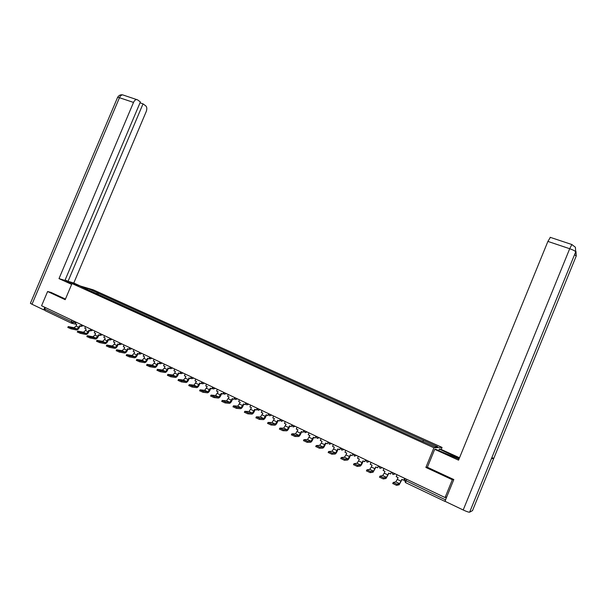 <?xml version="1.0" encoding="UTF-8"?>
<svg xmlns="http://www.w3.org/2000/svg" width="607" height="607" viewBox="0 0 607 607"><rect width="100%" height="100%" fill="white"/><g stroke="black" fill="none" stroke-linecap="round" stroke-linejoin="round"><path stroke-width="0.91" d="M441.206 449.461L442.04 447.412L93.288 289.843L72.005 283.552L433.922 447.776L425.879 467.436L452.329 479.735L445.06 497.535L41.58 305.761L47.612 291.504L65.192 299.683L72.005 283.552M71.436 323.182L45.039 310.587L44.728 308.948L71.368 321.634L75.829 322.932M45.32 307.544L44.728 308.948M51.261 292.483L47.612 291.504M445.06 497.535L446.479 497.019L445.106 501.352M452.329 479.735L453.55 479.416M422.874 441.388L423.527 440.333L437.73 446.76L434.976 446.866L420.135 440.333L89.479 290.487L80.45 286.231L87.59 288.34L97.522 292.832L96.505 293.674M423.527 440.333L97.522 292.832M442.04 447.412L433.922 447.776M427.404 467.2L425.879 467.436M97.977 294.334L98.493 293.12M87.431 289.395L87.59 288.34M397.008 474.697L396.204 476.662L398.055 477.55L397.297 479.401L395.802 481.829L393.199 482.497L397.061 484.204L396.591 485.342L392.744 483.491M404.535 478.27L403.723 480.251L401.857 479.363L399.611 483.658L397.061 484.204M403.723 480.251L404.732 478.362M396.591 485.342L399.156 484.781L402.054 479.454M395.802 481.829L399.603 483.658L395.802 481.829M491.427 458.664L469.621 512.187C468.771 512.308 466.631 511.572 463.202 509.986L444.946 501.276L453.816 479.538L427.381 467.253L434.718 449.332L435.682 449.279L458.975 459.127M459.203 458.566L439.347 449.081L440.257 449.028L459.529 457.761M434.718 449.332L458.551 460.159L547.901 241.411L550.344 237.367M438.702 450.652L439.347 449.081M472.557 510.495L493.81 458.323L491.814 457.716M469.621 512.187L472.504 510.624M575.626 252.034L491.404 458.725L493.81 458.323L576.263 255.934L575.96 251.427M463.202 509.986L569.707 248.726C573.251 249.978 575.239 251.025 575.694 251.859L575.413 247.307M78.03 285.328C70.556 282.187 66.504 280.783 65.859 281.117L71.801 284.038M80.481 286.056L73.788 283.021L68.037 281.314L143.032 103.858L145.763 105.868C146.985 107.09 147.137 108.994 146.211 111.574L73.788 283.021M65.124 279.986L68.037 281.314M32.012 304.259L30.396 303.303L117.614 97.332L119.465 97.712C120.33 95.853 121.4 94.912 122.69 94.882L137.584 99.874L140.392 101.93L64.949 280.396L59 278.621L133.517 102.424L119.465 97.712L32.012 304.259L43.712 309.843L44.789 307.286M71.656 284.372L59 278.621M44.577 310.04L43.712 309.843M139.997 102.849L143.032 103.858M136.719 99.556C135.452 99.594 134.382 100.55 133.517 102.424M51.071 292.437L65.45 299.076M383.95 468.49L383.146 470.448L384.982 471.32L384.223 473.157L382.706 475.554L379.952 476.138L383.768 477.823L383.305 478.953L379.496 477.125M391.378 472.018L390.574 473.984L388.73 473.103L386.469 477.36L383.768 477.823M390.574 473.984L391.591 472.117M383.305 478.953L386.014 478.475L388.95 473.21M371.059 462.359L370.262 464.302L372.068 465.167L371.317 466.995L369.777 469.363L366.863 469.864L370.642 471.525L370.179 472.648L366.431 470.842M378.396 465.85L377.592 467.8L375.779 466.935L373.487 471.138L370.642 471.525M377.592 467.8L378.624 465.956M370.179 472.648L373.039 472.254L376.006 467.041M373.487 471.138L369.762 469.363L373.472 471.146M358.335 456.312L357.538 458.247L359.321 459.097L358.578 460.91L357.015 463.247L353.949 463.672L357.69 465.311L357.235 466.426L353.524 464.643M365.573 459.757L364.777 461.692L362.986 460.834L360.679 465L357.69 465.311M364.777 461.692L365.816 459.871M357.235 466.426L360.209 466.108C360.884 465.804 361.658 464.643 362.538 462.625L363.229 460.956M345.77 450.341L344.981 452.261L346.741 453.095L345.998 454.901L344.404 457.208L341.202 457.549L344.905 459.173L344.45 460.281L340.793 458.52M352.917 453.74L352.121 455.667L350.353 454.818L348.023 458.945L344.905 459.173M352.121 455.667L353.175 453.861M344.45 460.281L347.583 460.038C348.266 459.757 349.048 458.611 349.928 456.608L350.611 454.939M348.023 458.945L344.404 457.208L348.008 458.945M333.357 444.445L332.575 446.35L334.313 447.177L333.577 448.968L331.961 451.244L328.615 451.517L332.279 453.11L331.832 454.218L328.22 452.481M340.421 447.799L339.632 449.711L337.879 448.877L335.534 452.959L332.279 453.11M339.632 449.711L340.686 447.928M331.832 454.218L335.094 454.044C335.8 453.778 336.597 452.647 337.469 450.66L338.152 449.005M321.103 438.618L320.321 440.515L322.044 441.335L321.308 443.11L319.677 445.356L316.194 445.553L319.821 447.131L319.365 448.224L315.792 446.517M328.076 441.934L327.294 443.831L325.564 443.011L323.205 447.048L319.821 447.131M327.294 443.831L328.364 442.063M319.365 448.224L322.765 448.133C323.493 447.875 324.297 446.767 325.17 444.787L325.853 443.148M319.677 445.356L323.19 447.048L319.677 445.356M309.001 432.867L308.227 434.749L309.919 435.56L307.537 439.544L303.917 439.665L307.514 441.228L307.066 442.313L303.523 440.621M315.89 436.137L315.109 438.026L313.402 437.215L311.019 441.213L307.514 441.228M315.109 438.026L316.088 436.516M307.066 442.313L310.587 442.291C311.338 442.048 312.157 440.948 313.03 438.99L313.698 437.359M307.537 439.544L311.004 441.213L307.537 439.544M297.051 427.184L296.277 429.058L297.954 429.855L295.548 433.8L291.8 433.853L295.366 435.394L294.919 436.471L291.406 434.802M303.849 430.416L303.075 432.298L301.391 431.494L298.993 435.454L295.366 435.394M303.075 432.298L303.963 431.038M294.919 436.471L298.561 436.516C299.334 436.296 300.162 435.211 301.034 433.261L301.702 431.638M295.548 433.8L298.978 435.454L295.548 433.8M285.244 421.577L284.471 423.436L286.132 424.217L283.712 428.132L279.835 428.11L283.363 429.635L282.923 430.704L279.44 429.058M291.959 424.763L291.193 426.63L289.524 425.841L287.111 429.756L283.363 429.635M291.193 426.63L292.028 425.545M282.923 430.704L286.679 430.818C287.483 430.613 288.31 429.536 289.182 427.601L289.85 425.993M283.712 428.132L287.096 429.756L283.712 428.132M273.582 416.03L272.816 417.874L274.447 418.655L272.019 422.525L268.013 422.434L271.511 423.944L271.071 425.014L267.619 423.382M280.214 419.187L279.448 421.038L277.801 420.256L275.373 424.134L271.511 423.944M279.448 421.038L280.244 420.082M271.071 425.014L274.918 425.188C275.768 424.999 276.61 423.936 277.475 422.017L278.143 420.416M275.373 424.134L272.019 422.525L275.358 424.134M262.057 410.552L261.298 412.388L262.914 413.162L260.464 416.994L256.336 416.834L259.804 418.329L259.364 419.391L255.949 417.775M268.613 413.671L267.854 415.514L266.223 414.74L263.779 418.58L259.804 418.329M267.854 415.514L268.613 414.664M259.364 419.391L263.355 419.627C264.197 419.452 265.047 418.405 265.912 416.493L266.572 414.907M250.676 405.142L249.917 406.971L251.51 407.729L249.052 411.523L244.803 411.303L248.24 412.775L247.808 413.83L244.416 412.244M257.14 408.245L256.389 410.051L254.788 409.285L252.33 413.094L248.24 412.775M256.389 410.051L257.133 409.3M247.808 413.83L251.905 414.133C252.77 413.966 253.627 412.935 254.492 411.038L255.145 409.459M239.424 399.801L238.672 401.614L240.251 402.365L237.777 406.121L233.414 405.833L236.821 407.297L236.389 408.344L233.027 406.773M245.691 403.162L245.069 404.657L243.483 403.905L241.017 407.676L236.821 407.297M245.069 404.657L245.789 403.989M236.389 408.344L240.592 408.708C241.472 408.557 242.345 407.532 243.202 405.651L243.855 404.08M228.315 394.512L227.564 396.318L229.12 397.061L226.631 400.787L222.154 400.438L225.538 401.88L225.106 402.919L221.767 401.364M234.439 398.002L233.885 399.33L232.322 398.579L229.833 402.32L225.538 401.88M233.885 399.33L234.59 398.731M225.106 402.919L229.416 403.344C230.311 403.2 231.191 402.198 232.049 400.324L232.701 398.761M217.329 389.292L216.585 391.083L218.125 391.819L215.622 395.506L211.031 395.096L214.385 396.53L213.96 397.562L210.652 396.022M223.33 392.858L222.83 394.064L221.282 393.328L218.786 397.024L214.385 396.53M222.83 394.064L223.52 393.526M213.96 397.562L218.368 398.048C219.286 397.919 220.174 396.925 221.031 395.066L221.676 393.511M206.479 384.132L205.735 385.915L207.253 386.644L204.741 390.293L200.044 389.823L203.368 391.242L202.943 392.266L199.657 390.749M212.367 387.752L211.911 388.859L210.379 388.131L207.867 391.796L203.368 391.242M211.911 388.859L212.587 388.374M202.943 392.266L207.45 392.812C208.391 392.691 209.286 391.712 210.136 389.861L210.781 388.321M195.75 379.034L195.006 380.809L196.516 381.522L193.99 385.142L189.187 384.618L192.487 386.014L192.062 387.038L188.8 385.536M201.539 382.691L201.114 383.715L199.597 382.994L198.906 384.663L197.078 386.621L192.487 386.014M201.114 383.715L201.782 383.283M192.062 387.038L196.668 387.638C197.616 387.532 198.519 386.56 199.369 384.724L200.014 383.192M197.078 386.621L193.99 385.142L197.055 386.621M185.143 373.995L184.407 375.756L185.894 376.469L185.203 378.115L183.36 380.05L178.45 379.466L181.728 380.855L181.303 381.871L178.071 380.384M190.841 377.683L190.439 378.631L188.944 377.918L188.253 379.572L186.41 381.515L181.728 380.855M190.439 378.631L191.106 378.244M181.303 381.871L186 382.524C186.971 382.425 187.882 381.469 188.731 379.648L189.369 378.123M186.41 381.515L183.36 380.05L186.387 381.515M174.664 369.018L173.936 370.763L175.4 371.469L174.717 373.108L172.858 375.02L167.851 374.375L171.098 375.748L170.673 376.757L167.464 375.285M180.264 372.721L179.892 373.608L178.42 372.903L177.73 374.549L175.871 376.469L171.098 375.748M179.892 373.608L180.56 373.252M170.673 376.757L175.469 377.463C176.455 377.379 177.373 376.431 178.215 374.625L178.853 373.108M175.871 376.469L172.858 375.02L175.848 376.461M164.307 364.094L163.579 365.831L165.028 366.522L164.345 368.153L162.471 370.042L157.365 369.344L160.589 370.71L160.172 371.712L156.985 370.255M169.816 367.812L169.467 368.639L168.01 367.941L167.327 369.58L165.453 371.476L160.589 370.71M169.467 368.639L170.135 368.32M160.172 371.712L165.051 372.47C166.052 372.395 166.978 371.461 167.82 369.663L168.45 368.153M154.064 359.223L153.336 360.953L154.777 361.635L154.095 363.259L152.205 365.126L147 364.375L150.202 365.725L149.785 366.719L146.621 365.277M159.489 362.948L159.163 363.73L157.721 363.039L157.038 364.67L155.157 366.537L150.202 365.725M159.163 363.73L159.823 363.441M149.785 366.719L154.755 367.531C155.771 367.463 156.705 366.537 157.547 364.754L158.169 363.259M143.935 354.412L143.214 356.127L144.633 356.81L143.958 358.418L142.053 360.262L136.757 359.458L139.936 360.801L139.527 361.787L136.378 360.361M149.284 358.145L148.973 358.874L147.547 358.191L146.871 359.814L144.974 361.658L139.936 360.801M148.973 358.874L149.633 358.616M139.527 361.787L144.572 362.645C145.604 362.591 146.545 361.681 147.38 359.905L148.009 358.411M142.053 360.262L144.944 361.658L142.053 360.262M133.919 349.655L133.206 351.362L134.61 352.03L133.935 353.638L132.023 355.459L126.635 354.602L129.792 355.93L129.374 356.908L126.256 355.497M139.193 353.38L138.904 354.078L137.493 353.403L136.818 355.012L134.906 356.84L129.792 355.93M138.904 354.078L139.564 353.835M129.374 356.908L134.473 357.811C135.558 357.773 136.499 356.87 137.334 355.103L137.956 353.623M124.025 344.951L123.312 346.643L124.701 347.31L124.025 348.904L122.098 350.702L116.62 349.791L119.761 351.112L119.344 352.09L116.248 350.687M129.215 348.676L128.942 349.329L127.546 348.661L126.878 350.262L124.951 352.068L119.761 351.112M128.942 349.329L129.602 349.108M119.344 352.09L124.556 353.039C125.619 353.008 126.567 352.113 127.402 350.36L128.024 348.888M124.951 352.068L122.098 350.702L124.928 352.068M114.23 340.292L113.524 341.984L114.898 342.636L114.23 344.222L112.287 346.005L106.726 345.042L109.837 346.347L109.427 347.325L106.346 345.937M119.351 344.017L119.093 344.639L117.712 343.979L117.045 345.565L115.11 347.356L109.837 346.347M119.093 344.639L119.761 344.435M109.427 347.325L114.715 348.319C115.793 348.297 116.749 347.416 117.583 345.671L118.198 344.207M104.548 335.694L103.843 337.371L105.201 338.023L104.541 339.594L102.591 341.354L96.938 340.345L100.034 341.642L99.624 342.614L96.566 341.24M109.601 339.404L109.351 339.996L107.985 339.343L107.325 340.929L105.375 342.689L100.034 341.642M109.351 339.996L110.019 339.806M99.624 342.614L104.981 343.653C106.073 343.638 107.037 342.765 107.871 341.035L108.478 339.579M94.98 331.141L94.275 332.811L95.618 333.455L94.958 335.018L92.992 336.764L87.256 335.701L90.337 336.991L89.927 337.947L86.884 336.589M99.958 334.844L99.723 335.405L98.372 334.768L97.712 336.339L95.754 338.084L90.337 336.991M99.723 335.405L100.398 335.231M89.927 337.947L95.36 339.032C96.467 339.032 97.431 338.167 98.266 336.453L98.873 335.003M95.754 338.084L92.97 336.756L95.724 338.076M85.511 326.642L84.805 328.304L86.133 328.933L85.481 330.496L83.508 332.219L77.688 331.111L80.746 332.386L80.336 333.342L77.317 331.991M90.42 330.329L90.193 330.868L88.857 330.231L88.205 331.794L86.232 333.524L80.746 332.386M90.193 330.868L90.875 330.701M80.336 333.342L85.845 334.472C86.96 334.48 87.939 333.622 88.766 331.915L89.366 330.474M76.141 322.188L75.443 323.842L76.763 324.464L76.103 326.02L74.122 327.719L68.227 326.566L71.262 327.833L70.86 328.789L67.855 327.446M80.989 325.86L80.777 326.384L79.456 325.754L78.796 327.302L76.816 329.009L71.262 327.833M80.777 326.384L81.459 326.225M70.86 328.789L76.436 329.958C77.567 329.973 78.538 329.131 79.365 327.431L79.972 325.997M73.971 321.156L73.447 322.4L71.641 323.281L71.368 321.634L71.967 320.208M76.52 324.358L72.134 323.387M404.611 480.054L445.356 499.766M444.893 501.382L405.552 482.611L406.576 479.242M392.001 472.314L392.934 474.53L395.316 473.885M378.95 466.108L379.974 468.361L382.228 467.671M369.314 461.532L367.083 462.223L366.029 460.121M353.35 453.945L354.359 456.161L356.567 455.47M340.8 447.974L341.794 450.182L343.972 449.491M328.402 442.086L329.305 444.233L331.543 443.58M316.156 436.266L317.135 438.436L319.267 437.746M304.061 430.515L305.033 432.677L307.15 431.987M292.119 424.839L293.082 426.987L295.177 426.289M280.32 419.232L281.276 421.364L283.348 420.674M268.666 413.693L269.546 415.78L271.663 415.12M257.148 408.223L258.096 410.324L260.122 409.634M245.774 402.813L246.715 404.907L248.726 404.216M234.537 397.471L235.47 399.55L237.458 398.86M223.429 392.19L224.355 394.262L226.328 393.571M212.458 386.978L213.376 389.034L215.326 388.343M201.607 381.826L202.526 383.867L204.46 383.176M190.886 376.727L191.751 378.738L193.716 378.07M180.294 371.689L181.152 373.692L183.094 373.024M169.816 366.711L170.726 368.722L172.6 368.039M159.466 361.795L160.369 363.79L162.228 363.107M149.231 356.931L150.134 358.919L151.97 358.229M139.109 352.121L140.012 354.101L141.833 353.411M129.101 347.363L130.004 349.336L131.81 348.646M119.215 342.659L120.11 344.624L121.893 343.934M109.427 338.008L110.322 339.966L112.098 339.275M99.753 333.41L100.61 335.337L102.401 334.669M90.185 328.865L91.08 330.8L92.818 330.117M80.723 324.366L81.611 326.293L83.334 325.61M405.476 482.573L404.558 480.183L405.21 478.589M401.098 481.214L397.297 479.401M575.368 247.231L571.862 244.538L569.707 248.726L547.901 241.411M450.857 456.13L451.494 454.582M576.195 256.108L574.571 254.621M550.124 237.299L572.044 244.591M123.494 95.155L122.69 94.882C120.603 94.464 118.919 95.276 117.614 97.332L117.523 97.552M387.979 474.947L384.223 473.157M382.706 475.554L386.469 477.36L382.691 475.562M375.027 468.763L371.317 466.995M362.235 462.655L358.578 460.91M357.015 463.247L360.679 465L356.992 463.247M349.609 456.623L345.998 454.901M337.143 450.675L333.577 448.968M331.961 451.244L335.534 452.959L331.946 451.251M324.828 444.794L321.308 443.11M312.673 438.99L309.191 437.328M300.662 433.254L297.225 431.615M288.803 427.586L285.404 425.97M277.08 421.994L273.734 420.393M265.509 416.463L262.194 414.885M260.464 416.994L263.779 418.58L260.441 416.994M254.075 411.007L250.797 409.444M249.052 411.523L252.33 413.094L249.029 411.523M242.777 405.613L239.545 404.065M240.994 407.676L237.754 406.121M231.608 400.279L228.414 398.753M226.631 400.787L229.833 402.32L226.608 400.779M220.584 395.013L217.42 393.503M218.763 397.024L215.599 395.506M209.681 389.808L206.555 388.313M204.741 390.293L207.867 391.796L204.718 390.293M198.906 384.663L195.818 383.184M188.253 379.572L185.203 378.115M177.73 374.549L174.717 373.108M167.327 369.58L164.345 368.153M162.471 370.042L165.453 371.476L162.448 370.042M157.038 364.67L154.095 363.259M155.126 366.537L152.182 365.126M146.871 359.814L143.958 358.418M136.818 355.012L133.935 353.638M134.883 356.833L132 355.452M126.878 350.262L124.025 348.904M117.045 345.565L114.23 344.222M115.08 347.348L112.265 345.998M107.325 340.929L104.541 339.594M105.352 342.689L102.56 341.354M97.712 336.339L94.958 335.018M88.205 331.794L85.481 330.496M86.209 333.516L83.478 332.211M78.796 327.302L76.103 326.02M76.793 329.009L74.092 327.712M393.199 482.497L392.737 483.635M379.952 476.138L379.481 477.269M366.863 469.864L366.408 470.986M353.949 463.672L353.494 464.787M341.202 457.549L340.747 458.657M328.615 451.517L328.167 452.617M316.194 445.553L315.739 446.646M303.917 439.665L303.47 440.75M291.8 433.853L291.352 434.931M279.835 428.11L279.387 429.179M268.013 422.434L267.573 423.504M256.336 416.834L255.896 417.897M244.803 411.303L244.371 412.358M233.414 405.833L232.974 406.88M241.017 407.676L237.777 406.121M222.154 400.438L221.722 401.477M211.031 395.096L210.606 396.128M218.786 397.024L215.622 395.506M200.044 389.823L199.62 390.855M189.187 384.618L188.762 385.635M178.45 379.466L178.033 380.483M167.851 374.375L167.426 375.384M157.365 369.344L156.947 370.346M147 364.375L146.583 365.368M155.157 366.537L152.205 365.126M136.757 359.458L136.34 360.452M126.635 354.602L126.218 355.581M134.906 356.84L132.023 355.459M116.62 349.791L116.21 350.77M106.726 345.042L106.316 346.02M115.11 347.356L112.287 346.005M96.938 340.345L96.528 341.316M105.375 342.689L102.591 341.354M87.256 335.701L86.854 336.665M77.688 331.111L77.286 332.067M86.232 333.524L83.508 332.219M68.227 326.566L67.825 327.522M76.816 329.009L74.122 327.719"/></g></svg>

